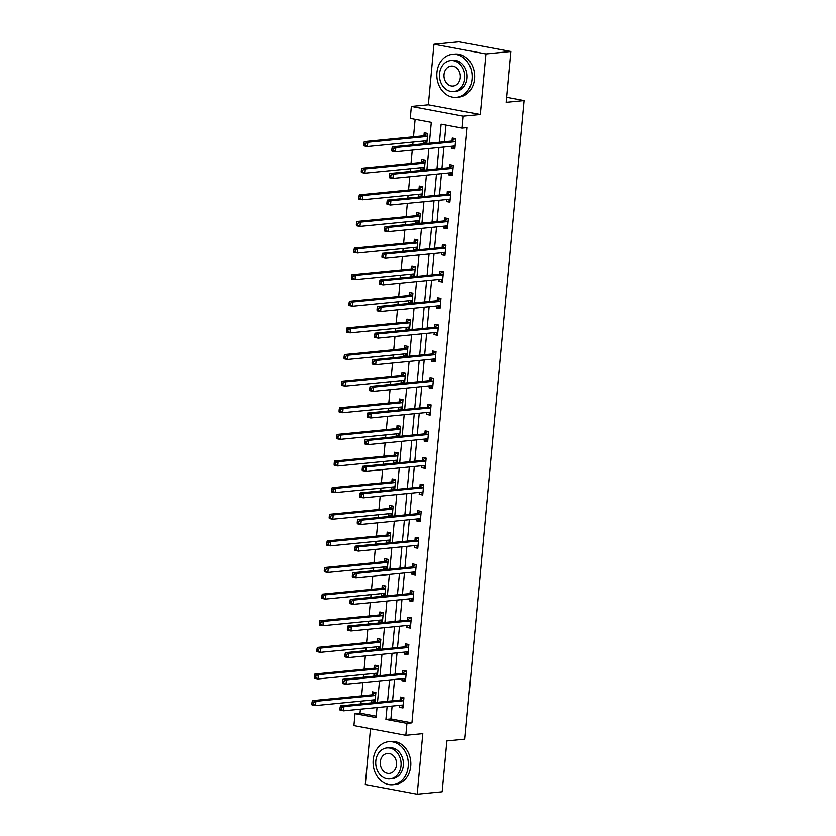 <?xml version="1.0" encoding="UTF-8"?>
<svg xmlns="http://www.w3.org/2000/svg" width="836" height="836" viewBox="0 0 836 836"><rect width="100%" height="100%" fill="white"/><g stroke="black" fill="none" stroke-linecap="round" stroke-linejoin="round"><path stroke-width="1.25" d="M429.359 143.249L431.292 122.359L410.257 118.419L411.364 106.475L463.259 116.173L462.151 128.117L441.115 124.188L439.433 142.256M428.345 104.824L480.24 114.522L485.862 53.943L510.838 51.498L458.943 41.8L433.968 44.235L428.345 104.824L411.364 106.475M370.473 728.668L365.301 784.502L417.195 794.2L422.807 733.621L405.826 735.283L353.931 725.585L355.039 713.641L376.085 717.57L377.005 707.549M360.41 709.179L360.034 713.15L355.039 713.641M415.126 119.329L413.506 136.811M413.015 142.078L412.754 144.868M412.263 150.135L411.03 163.428M410.549 168.705L410.288 171.484M409.797 176.762L408.564 190.054M408.072 195.321L407.811 198.111M407.331 203.378L406.097 216.67M405.606 221.948L405.345 224.727M404.854 230.004L403.621 243.297M403.14 248.564L402.879 251.343M402.388 256.621L401.155 269.913M400.663 275.19L400.413 277.97M399.921 283.247L398.688 296.54M398.197 301.806L397.936 304.586M397.445 309.863L396.212 323.156M395.731 328.433L395.47 331.213M394.979 336.48L393.746 349.772M393.254 355.049L393.004 357.829M392.512 363.106L391.279 376.399M390.788 381.665L390.527 384.455M390.036 389.722L388.803 403.015M388.322 408.292L388.061 411.072M387.57 416.349L386.336 429.641M385.845 434.908L385.595 437.698M385.103 442.965L383.87 456.257M383.379 461.535L383.118 464.314M382.627 469.592L381.394 482.884M380.913 488.151L380.652 490.931M380.161 496.208L378.927 509.5M378.436 514.777L378.185 517.557M377.694 522.834L376.461 536.127M375.97 541.394L375.709 544.173M375.228 549.451L373.995 562.743M373.504 568.02L373.243 570.8M372.751 576.067L371.518 589.359M371.027 594.636L370.776 597.416M370.285 602.693L369.052 615.986M368.561 621.252L368.3 624.043M367.819 629.309L366.586 642.602M366.095 647.879L365.834 650.659M365.342 655.936L364.109 669.228M363.618 674.495L363.367 677.285M362.876 682.552L361.643 695.845M361.152 701.122L360.891 703.902M485.862 53.943L433.968 44.235M510.838 51.498L506.125 102.347L524.109 100.592L464.868 739.149L446.884 740.905L442.171 791.765L417.195 794.2M524.109 100.592L506.585 97.321M360.034 713.15L376.21 716.17M374.936 702.533L375.866 692.501L372.354 691.842L372.104 694.601M374.204 702.606L371.414 702.083L371.592 700.098M377.402 675.906L378.332 665.874L374.831 665.216L374.57 667.985M376.67 675.979L373.88 675.457L374.058 673.482M379.878 649.29L380.808 639.258L377.297 638.6L377.046 641.358M379.147 649.363L376.346 648.84L376.534 646.855M382.345 622.663L383.275 612.631L379.763 611.983L379.513 614.742M381.613 622.736L378.812 622.214L379.001 620.239M384.811 596.047L385.741 586.015L382.24 585.357L381.979 588.116M384.079 596.12L381.289 595.598L381.467 593.612M387.277 569.431L388.217 559.388L384.706 558.741L384.445 561.499M386.556 569.494L383.755 568.971L383.943 566.996M389.754 542.804L390.684 532.772L387.172 532.114L386.922 534.883M389.022 542.877L386.222 542.355L386.41 540.38M392.22 516.188L393.15 506.146L389.649 505.498L389.388 508.257M391.488 516.261L388.698 515.739L388.876 513.753M394.686 489.562L395.616 479.53L392.115 478.871L391.854 481.64M393.965 489.635L391.164 489.112L391.352 487.137M397.163 462.945L398.093 452.913L394.582 452.255L394.331 455.014M396.431 463.019L393.631 462.496L393.819 460.511M399.629 436.319L400.559 426.287L397.058 425.628L396.797 428.398M398.897 436.392L396.107 435.87L396.285 433.894M402.095 409.703L403.025 399.671L399.524 399.012L399.263 401.771M401.364 409.776L398.573 409.253L398.762 407.268M404.572 383.076L405.502 373.044L401.991 372.396L401.74 375.155M403.84 383.149L401.04 382.627L401.228 380.652M407.038 356.46L407.968 346.428L404.467 345.77L404.206 348.528M406.306 356.533L403.516 356.011L403.694 354.025M409.504 329.844L410.434 319.801L406.933 319.153L406.672 321.912M408.773 329.906L405.982 329.384L406.171 327.409M411.981 303.217L412.911 293.185L409.4 292.527L409.149 295.296M411.249 303.29L408.449 302.768L408.637 300.793M414.447 276.601L415.377 266.559L411.876 265.911L411.615 268.67M413.715 276.674L410.925 276.152L411.103 274.166M416.913 249.974L417.843 239.942L414.342 239.284L414.081 242.053M416.182 250.048L413.392 249.525L413.58 247.55M419.39 223.358L420.32 213.326L416.809 212.668L416.558 215.427M418.658 223.431L415.858 222.909L416.046 220.923M421.856 196.732L422.786 186.7L419.275 186.041L419.024 188.811M421.125 196.805L418.334 196.282L418.512 194.307M424.322 170.116L425.252 160.084L421.752 159.425L421.49 162.184M423.591 170.189L420.801 169.666L420.978 167.681M426.799 143.489L427.729 133.457L424.218 132.809L423.967 135.568M426.067 143.562L423.267 143.04L423.455 141.065M392.084 706.086L390.893 718.918L411.929 722.847L467.146 127.636L462.151 128.117M445.975 125.097L444.428 141.775M443.947 147.042L441.962 168.391M441.471 173.669L439.496 195.018M439.005 200.285L437.029 221.634M436.538 226.911L434.553 248.25M434.062 253.527L432.087 274.877M431.595 280.144L429.62 301.493M429.129 306.77L427.144 328.12M426.653 333.386L424.678 354.736M424.186 360.013L422.211 381.362M421.72 386.629L419.735 407.978M419.244 413.256L417.268 434.605M416.777 439.872L414.802 461.221M414.311 466.498L412.326 487.837M411.845 493.115L409.859 514.464M409.368 519.731L407.393 541.08M406.902 546.357L404.917 567.707M404.436 572.973L402.45 594.323M401.959 599.6L399.984 620.949M399.493 626.216L397.508 647.566M397.027 652.843L395.041 674.182M394.55 679.459L392.575 700.808M399.639 705.344L399.462 707.319L402.962 707.977L403.913 697.736L400.413 697.078L400.151 699.847M402.116 678.717L401.928 680.703L405.439 681.361L406.39 671.12L402.879 670.462L402.618 673.22M404.582 652.101L404.394 654.076L407.905 654.734L408.856 644.493L405.345 643.845L405.094 646.604M407.048 625.485L406.871 627.46L410.371 628.118L411.322 617.877L407.822 617.219L407.56 619.978M409.525 598.858L409.337 600.844L412.848 601.492L413.789 591.251L410.288 590.603L410.027 593.361M411.991 572.242L411.803 574.217L415.314 574.875L416.265 564.634L412.754 563.976L412.503 566.745M414.457 545.615L414.28 547.601L417.781 548.249L418.731 538.018L415.231 537.36L414.969 540.119M416.934 518.999L416.746 520.974L420.257 521.633L421.198 511.392L417.697 510.733L417.436 513.503M419.4 492.373L419.212 494.358L422.723 495.006L423.674 484.775L420.163 484.117L419.912 486.876M421.866 465.756L421.689 467.732L425.19 468.39L426.141 458.149L422.64 457.501L422.379 460.26M424.343 439.13L424.155 441.115L427.666 441.774L428.607 431.533L425.106 430.874L424.845 433.633M426.809 412.514L426.621 414.489L430.132 415.147L431.083 404.906L427.572 404.258L427.321 407.017M429.276 385.898L429.098 387.873L432.599 388.531L433.55 378.29L430.049 377.632L429.788 380.401M431.752 359.271L431.564 361.256L435.065 361.904L436.016 351.663L432.515 351.015L432.254 353.774M434.218 332.655L434.03 334.63L437.541 335.288L438.492 325.047L434.981 324.389L434.73 327.158M436.685 306.028L436.507 308.014L440.008 308.662L440.959 298.431L437.447 297.773L437.197 300.532M439.151 279.412L438.973 281.387L442.474 282.045L443.425 271.805L439.924 271.146L439.663 273.915M441.627 252.785L441.439 254.771L444.951 255.419L445.901 245.188L442.39 244.53L442.139 247.289M444.094 226.169L443.916 228.144L447.417 228.803L448.368 218.562L444.856 217.914L444.606 220.673M446.56 199.543L446.382 201.528L449.883 202.187L450.834 191.946L447.333 191.287L447.072 194.046M449.036 172.927L448.848 174.902L452.36 175.56L453.311 165.319L449.799 164.671L449.549 167.43M451.503 146.31L451.315 148.285L454.826 148.944L455.777 138.703L452.266 138.044L452.015 140.814M480.24 114.522L463.259 116.173M411.929 722.847L406.933 723.339L405.826 735.283M377.496 702.282L379.481 680.932M379.972 675.655L381.947 654.316M382.439 649.039L384.414 627.69M384.905 622.412L386.89 601.074M387.381 595.796L389.357 574.447M389.848 569.18L391.823 547.831M392.314 542.554L394.299 521.204M394.78 515.937L396.766 494.588M397.257 489.311L399.232 467.961M399.723 462.695L401.708 441.345M402.189 436.068L404.175 414.729M404.666 409.452L406.641 388.103M407.132 382.836L409.117 361.486M409.598 356.209L411.584 334.86M412.075 329.593L414.05 308.244M414.541 302.966L416.527 281.617M417.007 276.35L418.993 255.001M419.484 249.724L421.459 228.374M421.95 223.107L423.925 201.758M424.416 196.481L426.402 175.142M426.893 169.865L428.868 148.515M387.089 706.566L385.898 719.399L406.933 723.339M438.952 147.533L436.967 168.882M436.476 174.149L434.501 195.499M434.009 200.776L432.034 222.125M431.543 227.392L429.558 248.741M429.067 254.019L427.091 275.368M426.6 280.635L424.625 301.984M424.134 307.261L422.149 328.6M421.657 333.877L419.682 355.227M419.191 360.494L417.216 381.843M416.725 387.12L414.74 408.47M414.248 413.736L412.273 435.086M411.782 440.363L409.807 461.712M409.316 466.979L407.331 488.328M406.85 493.606L404.864 514.955M404.373 520.222L402.398 541.571M401.907 546.848L399.921 568.187M399.441 573.465L397.455 594.814M396.964 600.081L394.989 621.43M394.498 626.707L392.512 648.057M392.032 653.324L390.046 674.673M389.555 679.95L387.58 701.299M390.893 718.918L385.898 719.399M403.056 706.974L399.462 707.319M375.009 701.728L371.414 702.083M377.475 675.112L373.88 675.457M405.533 680.347L401.928 680.703M379.952 648.485L376.346 648.84M407.999 653.731L404.394 654.076M382.418 621.869L378.812 622.214M410.466 627.105L406.871 627.46M384.884 595.242L381.289 595.598M412.942 600.488L409.337 600.844M387.361 568.626L383.755 568.971M415.408 573.862L411.803 574.217M389.827 542L386.222 542.355M417.875 547.246L414.28 547.601M392.293 515.384L388.698 515.739M420.341 520.629L416.746 520.974M394.77 488.757L391.164 489.112M422.817 494.003L419.212 494.358M397.236 462.141L393.631 462.496M425.284 467.387L421.689 467.732M399.702 435.525L396.107 435.87M427.75 440.76L424.155 441.115M402.179 408.898L398.573 409.253M430.226 414.144L426.621 414.489M404.645 382.282L401.04 382.627M432.693 387.517L429.098 387.873M407.111 355.655L403.516 356.011M435.159 360.901L431.564 361.256M409.577 329.039L405.982 329.384M437.636 334.275L434.03 334.63M412.054 302.413L408.449 302.768M440.102 307.658L436.507 308.014M414.52 275.796L410.925 276.152M442.568 281.042L438.973 281.387M416.986 249.17L413.392 249.525M445.045 254.416L441.439 254.771M419.463 222.554L415.858 222.909M447.511 227.8L443.916 228.144M421.929 195.938L418.334 196.282M449.977 201.173L446.382 201.528M424.395 169.311L420.801 169.666M452.454 174.557L448.848 174.902M426.872 142.695L423.267 143.04M454.92 147.93L451.315 148.285M400.778 705.229L403.119 706.347M403.38 697.642L403.913 697.82M403.119 700.777L399.608 700.119L340.471 705.897L343.972 706.556L403.119 700.777A1.724 0.972 100.6 0 0 403.506 700.62L403.663 700.505M341.506 707.758L343.972 706.556L343.575 710.819L340.074 710.161L339.949 709.21L341.349 709.471L341.506 707.758L340.106 707.496L339.949 709.21M403.224 705.218L403.088 705.124A1.724 0.972 100.6 0 0 402.879 705.051A1.724 0.972 100.6 0 0 402.722 705.041L343.575 710.819L341.349 709.471M399.608 700.119A1.724 0.972 100.6 0 0 399.995 699.962L403.109 697.663M340.471 705.897L340.106 707.496M375.333 692.396L371.947 694.716A1.724 0.972 -79.4 0 1 371.56 694.873L312.424 700.652L315.924 701.31L315.527 705.574L374.674 699.795A1.724 0.972 -79.4 0 1 374.831 699.805A1.724 0.972 -79.4 0 1 375.03 699.889L375.176 699.972M375.855 692.574L375.061 692.427M375.071 701.101L372.731 699.993M375.604 695.259L375.458 695.374A1.724 0.972 -79.4 0 1 375.071 695.531L315.924 701.31L313.458 702.522L312.058 702.261L311.891 703.964L313.301 704.225L313.458 702.522M313.301 704.225L315.527 705.574L312.027 704.926L311.891 703.964M312.058 702.261L312.424 700.652M373.169 759.914A21.611 17.598 -95.6 0 0 392.805 784.711A21.611 17.598 -95.6 0 0 408.229 766.466A21.611 17.598 -95.6 0 0 388.604 741.678A21.611 17.598 -95.6 0 0 373.169 759.914M392.805 784.711L395.303 784.461A21.611 17.598 -95.6 0 0 410.727 766.225A21.611 17.598 -95.6 0 0 391.102 741.438L388.604 741.678M386.89 747.927L389.189 747.708A15.56 12.676 84.4 0 1 403.328 765.557A15.56 12.676 84.4 0 1 392.209 778.682L389.921 778.912A15.56 12.676 -95.6 0 0 401.029 765.776A15.56 12.676 -95.6 0 0 386.89 747.927A15.56 12.676 -95.6 0 0 375.782 761.063A15.56 12.676 -95.6 0 0 389.921 778.912M396.536 764.94A10.032 8.172 -95.6 0 0 387.434 753.435A10.032 8.172 -95.6 0 0 380.265 761.899A10.032 8.172 -95.6 0 0 389.377 773.404A10.032 8.172 -95.6 0 0 396.536 764.94M436.935 72.554A21.611 17.598 -95.6 0 0 456.571 97.342A21.611 17.598 -95.6 0 0 471.995 79.106A21.611 17.598 -95.6 0 0 452.37 54.319A21.611 17.598 -95.6 0 0 436.935 72.554M456.571 97.342L459.068 97.101A21.611 17.598 -95.6 0 0 474.493 78.866A21.611 17.598 -95.6 0 0 454.868 54.079L452.37 54.319M450.656 60.568L452.955 60.338A15.56 12.676 84.4 0 1 467.084 78.187A15.56 12.676 84.4 0 1 455.975 91.323L453.676 91.542A15.56 12.676 -95.6 0 0 464.795 78.417A15.56 12.676 -95.6 0 0 450.656 60.568A15.56 12.676 -95.6 0 0 439.548 73.693A15.56 12.676 -95.6 0 0 453.676 91.542M460.302 77.581A10.032 8.172 -95.6 0 0 451.189 66.075A10.032 8.172 -95.6 0 0 444.031 74.54A10.032 8.172 -95.6 0 0 453.143 86.035A10.032 8.172 -95.6 0 0 460.302 77.581M403.255 678.613L405.585 679.731M405.847 671.015L406.38 671.193M405.585 674.15L402.085 673.502L342.938 679.271L346.449 679.929L405.585 674.15A1.724 0.972 100.6 0 0 405.972 673.994L406.129 673.879M343.972 681.141L346.449 679.929L346.052 684.193L342.541 683.545L342.415 682.584L343.815 682.845L343.972 681.141L342.572 680.88L342.415 682.584M405.69 678.592L405.554 678.508A1.724 0.972 100.6 0 0 405.355 678.424A1.724 0.972 100.6 0 0 405.188 678.424L346.052 684.193L343.815 682.845M402.085 673.502A1.724 0.972 100.6 0 0 402.471 673.335L405.575 671.047M342.938 679.271L342.572 680.88M405.721 651.986L408.052 653.104M408.323 644.399L408.846 644.577M408.062 647.534L404.551 646.876L345.404 652.655L348.915 653.313L408.062 647.534A1.724 0.972 100.6 0 0 408.438 647.377L408.595 647.263M346.449 654.525L348.915 653.313L348.518 657.577L345.017 656.918L344.881 655.967L346.292 656.229L346.449 654.525L345.038 654.254L344.881 655.967M408.156 651.975L408.02 651.892A1.724 0.972 100.6 0 0 407.822 651.808A1.724 0.972 100.6 0 0 407.665 651.798L348.518 657.577L346.292 656.229M404.551 646.876A1.724 0.972 100.6 0 0 404.938 646.719L408.052 644.42M345.404 652.655L345.038 654.254M377.799 665.78L374.413 668.1A1.724 0.972 -79.4 0 1 374.037 668.257L314.89 674.035L318.391 674.694L318.004 678.957L377.14 673.179A1.724 0.972 -79.4 0 1 377.297 673.189A1.724 0.972 -79.4 0 1 377.506 673.262L377.642 673.356M378.332 665.947L377.527 665.801M377.538 674.485L375.197 673.367M378.081 668.633L377.924 668.748A1.724 0.972 -79.4 0 1 377.538 668.915L318.391 674.694L315.924 675.896L314.524 675.634L314.367 677.348L315.768 677.609L315.924 675.896M315.768 677.609L318.004 678.957L314.493 678.299L314.367 677.348M314.524 675.634L314.89 674.035M380.265 639.153L376.89 641.473A1.724 0.972 -79.4 0 1 376.503 641.64L317.356 647.409L320.867 648.067L320.47 652.331L379.607 646.562A1.724 0.972 -79.4 0 1 379.774 646.562A1.724 0.972 -79.4 0 1 379.972 646.646L380.108 646.73M380.798 639.331L379.993 639.185M380.004 647.858L377.673 646.75M380.547 642.017L380.39 642.132A1.724 0.972 -79.4 0 1 380.004 642.288L320.867 648.067L318.391 649.279L316.99 649.018L316.834 650.721L318.234 650.983L318.391 649.279M318.234 650.983L320.47 652.331L316.959 651.683L316.834 650.721M316.99 649.018L317.356 647.409M408.187 625.37L410.528 626.488M410.789 617.773L411.312 617.95M410.528 620.918L407.017 620.26L347.88 626.039L351.381 626.687L410.528 620.918A1.724 0.972 100.6 0 0 410.915 620.751L411.072 620.636M348.915 627.899L351.381 626.687L350.984 630.961L347.483 630.302L347.358 629.341L348.758 629.602L348.915 627.899L347.515 627.637L347.358 629.341M410.633 625.349L410.497 625.265A1.724 0.972 100.6 0 0 410.288 625.182A1.724 0.972 100.6 0 0 410.131 625.182L350.984 630.961L348.758 629.602M407.017 620.26A1.724 0.972 100.6 0 0 407.404 620.103L410.518 617.804M347.88 626.039L347.515 627.637M410.664 598.743L412.994 599.861M413.256 591.157L413.789 591.334M412.994 594.292L409.494 593.633L350.347 599.412L353.858 600.07L412.994 594.292A1.724 0.972 100.6 0 0 413.381 594.135L413.538 594.02M351.381 601.283L353.858 600.07L353.461 604.334L349.95 603.676L349.824 602.725L351.224 602.986L351.381 601.283L349.981 601.021L349.824 602.725M413.099 598.733L412.963 598.649A1.724 0.972 100.6 0 0 412.765 598.566A1.724 0.972 100.6 0 0 412.597 598.555L353.461 604.334L351.224 602.986M409.494 593.633A1.724 0.972 100.6 0 0 409.88 593.476L412.984 591.177M350.347 599.412L349.981 601.021M413.13 572.127L415.461 573.245M415.732 564.53L416.255 564.708M415.471 567.675L411.96 567.017L352.813 572.796L356.324 573.444L415.471 567.675A1.724 0.972 100.6 0 0 415.847 567.508L416.004 567.393M353.858 574.656L356.324 573.444L355.927 577.718L352.426 577.059L352.29 576.098L353.691 576.37L353.858 574.656L352.447 574.395L352.29 576.098M415.565 572.106L415.429 572.023A1.724 0.972 100.6 0 0 415.231 571.949A1.724 0.972 100.6 0 0 415.074 571.939L355.927 577.718L353.691 576.37M411.96 567.017A1.724 0.972 100.6 0 0 412.347 566.86L415.45 564.561M352.813 572.796L352.447 574.395M382.742 612.537L379.356 614.857A1.724 0.972 -79.4 0 1 378.969 615.014L319.822 620.793L323.333 621.451L322.936 625.715L382.083 619.936A1.724 0.972 -79.4 0 1 382.24 619.946A1.724 0.972 -79.4 0 1 382.439 620.019L382.585 620.113M383.264 612.715L382.47 612.558M382.47 621.242L380.14 620.124M383.013 615.4L382.857 615.515A1.724 0.972 -79.4 0 1 382.48 615.672L323.333 621.451L320.867 622.653L319.467 622.392L319.3 624.105L320.71 624.367L320.867 622.653M320.71 624.367L322.936 625.715L319.436 625.056L319.3 624.105M319.467 622.392L319.822 620.793M385.208 585.911L381.822 588.23A1.724 0.972 -79.4 0 1 381.435 588.398L322.299 594.166L325.8 594.824L325.403 599.088L384.55 593.32A1.724 0.972 -79.4 0 1 384.706 593.32A1.724 0.972 -79.4 0 1 384.915 593.403L385.051 593.487M385.741 586.088L384.936 585.942M384.947 594.626L382.606 593.508M385.49 588.774L385.333 588.889A1.724 0.972 -79.4 0 1 384.947 589.046L325.8 594.824L323.333 596.037L321.933 595.775L321.776 597.479L323.177 597.74L323.333 596.037M323.177 597.74L325.403 599.088L321.902 598.44L321.776 597.479M321.933 595.775L322.299 594.166M387.674 559.294L384.299 561.614A1.724 0.972 -79.4 0 1 383.912 561.771L324.765 567.55L328.276 568.208L327.879 572.472L387.016 566.693A1.724 0.972 -79.4 0 1 387.183 566.703A1.724 0.972 -79.4 0 1 387.381 566.787L387.517 566.871M388.207 559.472L387.402 559.315M387.413 567.999L385.082 566.881M387.956 562.158L387.8 562.273A1.724 0.972 -79.4 0 1 387.413 562.429L328.276 568.208L325.8 569.42L324.399 569.149L324.243 570.863L325.643 571.124L325.8 569.42M325.643 571.124L327.879 572.472L324.368 571.814L324.243 570.863M324.399 569.149L324.765 567.55M415.596 545.511L417.937 546.619M418.199 537.914L418.721 538.091M417.937 541.049L414.426 540.39L355.29 546.169L358.79 546.828L417.937 541.049A1.724 0.972 100.6 0 0 418.324 540.892L418.481 540.777M356.324 548.04L358.79 546.828L358.393 551.091L354.892 550.443L354.767 549.482L356.167 549.743L356.324 548.04L354.924 547.779L354.767 549.482M418.042 545.49L417.906 545.406A1.724 0.972 100.6 0 0 417.697 545.323A1.724 0.972 100.6 0 0 417.54 545.312L358.393 551.091L356.167 549.743M414.426 540.39A1.724 0.972 100.6 0 0 414.813 540.234L417.927 537.945M355.29 546.169L354.924 547.779M390.151 532.668L386.765 534.998A1.724 0.972 -79.4 0 1 386.378 535.155L327.231 540.934L330.742 541.582L330.345 545.856L389.492 540.077A1.724 0.972 -79.4 0 1 389.649 540.077A1.724 0.972 -79.4 0 1 389.848 540.16L389.984 540.244M390.673 532.845L389.879 532.699M389.879 541.383L387.549 540.265M390.422 535.531L390.266 535.646A1.724 0.972 -79.4 0 1 389.889 535.813L330.742 541.582L328.276 542.794L326.866 542.533L326.709 544.236L328.12 544.497L328.276 542.794M328.12 544.497L330.345 545.856L326.845 545.197L326.709 544.236M326.866 542.533L327.231 540.934M418.073 518.884L420.404 520.002M420.665 511.298L421.198 511.465M420.404 514.433L416.903 513.774L357.756 519.553L361.267 520.211L420.404 514.433A1.724 0.972 100.6 0 0 420.79 514.265L420.947 514.15M358.79 521.413L361.267 520.211L360.87 524.475L357.359 523.817L357.233 522.866L358.634 523.127L358.79 521.413L357.39 521.152L357.233 522.866M420.508 518.874L420.372 518.78A1.724 0.972 100.6 0 0 420.174 518.707A1.724 0.972 100.6 0 0 420.006 518.696L360.87 524.475L358.634 523.127M416.903 513.774A1.724 0.972 100.6 0 0 417.279 513.617L420.393 511.318M357.756 519.553L357.39 521.152M392.617 506.052L389.231 508.372A1.724 0.972 -79.4 0 1 388.844 508.528L329.708 514.307L333.209 514.966L332.812 519.229L391.959 513.45A1.724 0.972 -79.4 0 1 392.115 513.461A1.724 0.972 -79.4 0 1 392.324 513.544L392.46 513.628M393.15 506.229L392.345 506.073M392.356 514.757L390.015 513.638M392.899 508.915L392.742 509.03A1.724 0.972 -79.4 0 1 392.356 509.187L333.209 514.966L330.742 516.178L329.342 515.916L329.185 517.62L330.586 517.881L330.742 516.178M330.586 517.881L332.812 519.229L329.311 518.571L329.185 517.62M329.342 515.916L329.708 514.307M420.539 492.268L422.87 493.376M423.141 484.671L423.664 484.849M422.88 487.806L419.369 487.158L360.222 492.926L363.733 493.585L422.88 487.806A1.724 0.972 100.6 0 0 423.256 487.649L423.413 487.534M361.267 494.797L363.733 493.585L363.336 497.848L359.825 497.201L359.699 496.239L361.1 496.5L361.267 494.797L359.856 494.536L359.699 496.239M422.974 492.247L422.838 492.164A1.724 0.972 100.6 0 0 422.64 492.08A1.724 0.972 100.6 0 0 422.483 492.08L363.336 497.848L361.1 496.5M419.369 487.158A1.724 0.972 100.6 0 0 419.756 486.991L422.859 484.702M360.222 492.926L359.856 494.536M395.083 479.425L391.708 481.755A1.724 0.972 -79.4 0 1 391.321 481.912L332.174 487.691L335.685 488.339L335.288 492.613L394.425 486.834A1.724 0.972 -79.4 0 1 394.592 486.845A1.724 0.972 -79.4 0 1 394.791 486.918L394.926 487.001M395.616 479.603L394.811 479.456M394.822 488.14L392.492 487.022M395.365 482.288L395.209 482.403A1.724 0.972 -79.4 0 1 394.822 482.571L335.685 488.339L333.209 489.551L331.808 489.29L331.652 490.993L333.052 491.265L333.209 489.551M333.052 491.265L335.288 492.613L331.777 491.955L331.652 490.993M331.808 489.29L332.174 487.691M423.006 465.642L425.346 466.76M425.608 458.055L426.13 458.232M425.346 461.19L421.835 460.531L362.699 466.31L366.199 466.969L425.346 461.19A1.724 0.972 100.6 0 0 425.733 461.033L425.89 460.918M363.733 468.17L366.199 466.969L365.802 471.232L362.301 470.574L362.176 469.623L363.576 469.884L363.733 468.17L362.333 467.909L362.176 469.623M425.451 465.631L425.315 465.537A1.724 0.972 100.6 0 0 425.106 465.464A1.724 0.972 100.6 0 0 424.949 465.453L365.802 471.232L363.576 469.884M421.835 460.531A1.724 0.972 100.6 0 0 422.222 460.375L425.336 458.076M362.699 466.31L362.333 467.909M397.56 452.809L394.174 455.129A1.724 0.972 -79.4 0 1 393.787 455.286L334.64 461.064L338.152 461.723L337.754 465.986L396.901 460.208A1.724 0.972 -79.4 0 1 397.058 460.218A1.724 0.972 -79.4 0 1 397.257 460.302L397.393 460.385M398.082 452.987L397.278 452.84M397.288 461.514L394.958 460.406M397.831 455.672L397.675 455.787A1.724 0.972 -79.4 0 1 397.299 455.944L338.152 461.723L335.685 462.935L334.275 462.674L334.118 464.377L335.518 464.638L335.685 462.935M335.518 464.638L337.754 465.986L334.254 465.338L334.118 464.377M334.275 462.674L334.64 461.064M425.482 439.025L427.813 440.144M428.074 431.428L428.607 431.606M427.813 434.563L424.312 433.915L365.165 439.684L368.676 440.342L427.813 434.563A1.724 0.972 100.6 0 0 428.199 434.406L428.356 434.292M366.199 441.554L368.676 440.342L368.279 444.606L364.768 443.958L364.642 442.996L366.043 443.258L366.199 441.554L364.799 441.293L364.642 442.996M427.917 439.005L427.781 438.921A1.724 0.972 100.6 0 0 427.583 438.837A1.724 0.972 100.6 0 0 427.415 438.837L368.279 444.606L366.043 443.258M424.312 433.915A1.724 0.972 100.6 0 0 424.688 433.748L427.802 431.46M365.165 439.684L364.799 441.293M400.026 426.193L396.64 428.513A1.724 0.972 -79.4 0 1 396.254 428.669L337.117 434.448L340.618 435.107L340.221 439.37L399.368 433.591A1.724 0.972 -79.4 0 1 399.524 433.602A1.724 0.972 -79.4 0 1 399.733 433.675L399.869 433.769M400.548 426.36L399.754 426.214M399.765 434.898L397.424 433.779M400.308 429.046L400.151 429.161A1.724 0.972 -79.4 0 1 399.765 429.328L340.618 435.107L338.152 436.308L336.751 436.047L336.594 437.761L337.995 438.022L338.152 436.308M337.995 438.022L340.221 439.37L336.72 438.712L336.594 437.761M336.751 436.047L337.117 434.448M427.948 412.399L430.279 413.517M430.55 404.812L431.073 404.99M430.279 407.947L426.778 407.289L367.631 413.068L371.142 413.726L430.279 407.947A1.724 0.972 100.6 0 0 430.665 407.79L430.822 407.675M368.676 414.938L371.142 413.726L370.745 417.99L367.234 417.331L367.108 416.38L368.509 416.641L368.676 414.938L367.265 414.666L367.108 416.38M430.383 412.388L430.247 412.305A1.724 0.972 100.6 0 0 430.049 412.221A1.724 0.972 100.6 0 0 429.892 412.211L370.745 417.99L368.509 416.641M426.778 407.289A1.724 0.972 100.6 0 0 427.165 407.132L430.268 404.833M367.631 413.068L367.265 414.666M402.492 399.566L399.106 401.886A1.724 0.972 -79.4 0 1 398.73 402.053L339.583 407.822L343.094 408.48L342.697 412.744L401.834 406.975A1.724 0.972 -79.4 0 1 402.001 406.975A1.724 0.972 -79.4 0 1 402.2 407.059L402.335 407.142M403.025 399.744L402.22 399.598M402.231 408.271L399.901 407.163M402.774 402.43L402.618 402.544A1.724 0.972 -79.4 0 1 402.231 402.701L343.094 408.48L340.618 409.692L339.217 409.431L339.061 411.134L340.461 411.396L340.618 409.692M340.461 411.396L342.697 412.744L339.186 412.096L339.061 411.134M339.217 409.431L339.583 407.822M430.415 385.783L432.755 386.901M433.017 378.185L433.539 378.363M432.755 381.331L429.244 380.673L370.108 386.451L373.608 387.099L432.755 381.331A1.724 0.972 100.6 0 0 433.142 381.164L433.299 381.049M371.142 388.312L373.608 387.099L373.211 391.373L369.711 390.715L369.575 389.754L370.985 390.015L371.142 388.312L369.742 388.05L369.575 389.754M432.86 385.762L432.724 385.678A1.724 0.972 100.6 0 0 432.515 385.595A1.724 0.972 100.6 0 0 432.358 385.595L373.211 391.373L370.985 390.015M429.244 380.673A1.724 0.972 100.6 0 0 429.631 380.516L432.745 378.217M370.108 386.451L369.742 388.05M404.969 372.95L401.583 375.27A1.724 0.972 -79.4 0 1 401.196 375.427L342.049 381.206L345.561 381.864L345.163 386.127L404.31 380.349A1.724 0.972 -79.4 0 1 404.467 380.359A1.724 0.972 -79.4 0 1 404.666 380.432L404.802 380.526M405.491 373.128L404.687 372.971M404.697 381.655L402.367 380.537M405.241 375.813L405.084 375.928A1.724 0.972 -79.4 0 1 404.708 376.085L345.561 381.864L343.094 383.066L341.684 382.804L341.527 384.518L342.927 384.779L343.094 383.066M342.927 384.779L345.163 386.127L341.652 385.469L341.527 384.518M341.684 382.804L342.049 381.206M432.881 359.156L435.222 360.274M435.483 351.569L436.016 351.747M435.222 354.704L431.721 354.046L372.574 359.825L376.075 360.483L435.222 354.704A1.724 0.972 100.6 0 0 435.608 354.548L435.765 354.433M373.608 361.695L376.075 360.483L375.688 364.747L372.177 364.088L372.051 363.137L373.452 363.399L373.608 361.695L372.208 361.434L372.051 363.137M435.326 359.146L435.19 359.062A1.724 0.972 100.6 0 0 434.992 358.978A1.724 0.972 100.6 0 0 434.825 358.968L375.688 364.747L373.452 363.399M431.721 354.046A1.724 0.972 100.6 0 0 432.097 353.889L435.211 351.59M372.574 359.825L372.208 361.434M407.435 346.323L404.049 348.643A1.724 0.972 -79.4 0 1 403.663 348.811L344.526 354.589L348.027 355.237L347.63 359.501L406.777 353.732A1.724 0.972 -79.4 0 1 406.933 353.732A1.724 0.972 -79.4 0 1 407.142 353.816L407.278 353.9M407.958 346.501L407.163 346.355M407.174 355.039L404.833 353.921M407.717 349.187L407.56 349.302A1.724 0.972 -79.4 0 1 407.174 349.458L348.027 355.237L345.561 356.45L344.16 356.188L344.004 357.892L345.404 358.153L345.561 356.45M345.404 358.153L347.63 359.501L344.129 358.853L344.004 357.892M344.16 356.188L344.526 354.589M435.357 332.54L437.688 333.658M437.949 324.943L438.482 325.12M437.688 328.088L434.187 327.43L375.04 333.209L378.551 333.857L437.688 328.088A1.724 0.972 100.6 0 0 438.074 327.921L438.231 327.806M376.075 335.069L378.551 333.857L378.154 338.131L374.643 337.472L374.518 336.511L375.918 336.783L376.075 335.069L374.674 334.808L374.518 336.511M437.792 332.519L437.656 332.435A1.724 0.972 100.6 0 0 437.458 332.362A1.724 0.972 100.6 0 0 437.301 332.352L378.154 338.131L375.918 336.783M434.187 327.43A1.724 0.972 100.6 0 0 434.574 327.273L437.677 324.974M375.04 333.209L374.674 334.808M409.901 319.707L406.515 322.027A1.724 0.972 -79.4 0 1 406.139 322.184L346.992 327.963L350.503 328.621L350.106 332.885L409.243 327.106A1.724 0.972 -79.4 0 1 409.41 327.116A1.724 0.972 -79.4 0 1 409.609 327.2L409.745 327.284M410.434 319.885L409.63 319.728M409.64 328.412L407.31 327.294M410.183 322.571L410.027 322.686A1.724 0.972 -79.4 0 1 409.64 322.842L350.503 328.621L348.027 329.833L346.626 329.562L346.47 331.275L347.87 331.537L348.027 329.833M347.87 331.537L350.106 332.885L346.595 332.226L346.47 331.275M346.626 329.562L346.992 327.963M437.824 305.924L440.164 307.031M440.426 298.327L440.948 298.504M440.164 301.462L436.653 300.803L377.517 306.582L381.017 307.24L440.164 301.462A1.724 0.972 100.6 0 0 440.551 301.305L440.697 301.19M378.551 308.453L381.017 307.24L380.62 311.504L377.12 310.856L376.984 309.895L378.394 310.156L378.551 308.453L377.151 308.191L376.984 309.895M440.269 305.903L440.123 305.819A1.724 0.972 100.6 0 0 439.924 305.736A1.724 0.972 100.6 0 0 439.767 305.725L380.62 311.504L378.394 310.156M436.653 300.803A1.724 0.972 100.6 0 0 437.04 300.646L440.154 298.358M377.517 306.582L377.151 308.191M412.378 293.081L408.992 295.411A1.724 0.972 -79.4 0 1 408.605 295.568L349.458 301.347L352.97 301.995L352.573 306.269L411.72 300.49A1.724 0.972 -79.4 0 1 411.876 300.49A1.724 0.972 -79.4 0 1 412.075 300.573L412.211 300.657M412.9 293.258L412.096 293.112M412.106 301.796L409.776 300.678M412.65 295.944L412.493 296.059A1.724 0.972 -79.4 0 1 412.117 296.226L352.97 301.995L350.503 303.207L349.093 302.945L348.936 304.649L350.336 304.91L350.503 303.207M350.336 304.91L352.573 306.269L349.061 305.61L348.936 304.649M349.093 302.945L349.458 301.347M440.29 279.297L442.631 280.415M442.892 271.71L443.425 271.878M442.631 274.845L439.13 274.187L379.983 279.966L383.484 280.624L442.631 274.845A1.724 0.972 100.6 0 0 443.017 274.678L443.174 274.563M381.017 281.826L383.484 280.624L383.097 284.888L379.586 284.23L379.46 283.279L380.861 283.54L381.017 281.826L379.617 281.565L379.46 283.279M442.735 279.287L442.599 279.193A1.724 0.972 100.6 0 0 442.39 279.12A1.724 0.972 100.6 0 0 442.234 279.109L383.097 284.888L380.861 283.54M439.13 274.187A1.724 0.972 100.6 0 0 439.506 274.03L442.62 271.731M379.983 279.966L379.617 281.565M414.844 266.465L411.458 268.784A1.724 0.972 -79.4 0 1 411.072 268.941L351.935 274.72L355.436 275.378L355.039 279.642L414.186 273.863A1.724 0.972 -79.4 0 1 414.342 273.874A1.724 0.972 -79.4 0 1 414.551 273.957L414.687 274.041M415.367 266.642L414.572 266.485M414.583 275.169L412.242 274.051M415.126 269.328L414.969 269.443A1.724 0.972 -79.4 0 1 414.583 269.6L355.436 275.378L352.97 276.591L351.569 276.329L351.413 278.033L352.813 278.294L352.97 276.591M352.813 278.294L355.039 279.642L351.538 278.984L351.413 278.033M351.569 276.329L351.935 274.72M442.766 252.681L445.097 253.789M445.358 245.084L445.891 245.261M445.097 248.219L441.596 247.571L382.449 253.339L385.96 253.998L445.097 248.219A1.724 0.972 100.6 0 0 445.483 248.062L445.64 247.947M383.484 255.21L385.96 253.998L385.563 258.261L382.052 257.613L381.927 256.652L383.327 256.913L383.484 255.21L382.083 254.949L381.927 256.652M445.201 252.66L445.065 252.576A1.724 0.972 100.6 0 0 444.867 252.493A1.724 0.972 100.6 0 0 444.71 252.493L385.563 258.261L383.327 256.913M441.596 247.571A1.724 0.972 100.6 0 0 441.983 247.404L445.086 245.115M382.449 253.339L382.083 254.949M417.31 239.838L413.925 242.168A1.724 0.972 -79.4 0 1 413.548 242.325L354.401 248.104L357.902 248.752L357.515 253.026L416.652 247.247A1.724 0.972 -79.4 0 1 416.819 247.257A1.724 0.972 -79.4 0 1 417.018 247.331L417.154 247.414M417.843 240.016L417.039 239.869M417.049 248.553L414.719 247.435M417.592 242.701L417.436 242.816A1.724 0.972 -79.4 0 1 417.049 242.983L357.902 248.752L355.436 249.964L354.036 249.703L353.879 251.406L355.279 251.678L355.436 249.964M355.279 251.678L357.515 253.026L354.004 252.367L353.879 251.406M354.036 249.703L354.401 248.104M445.233 226.054L447.573 227.173M447.835 218.468L448.357 218.645M447.573 221.603L444.062 220.944L384.926 226.723L388.426 227.382L447.573 221.603A1.724 0.972 100.6 0 0 447.96 221.446L448.106 221.331M385.96 228.583L388.426 227.382L388.029 231.645L384.529 230.987L384.393 230.036L385.804 230.297L385.96 228.583L384.56 228.322L384.393 230.036M447.678 226.044L447.532 225.95A1.724 0.972 100.6 0 0 447.333 225.877A1.724 0.972 100.6 0 0 447.176 225.866L388.029 231.645L385.804 230.297M444.062 220.944A1.724 0.972 100.6 0 0 444.449 220.788L447.563 218.489M384.926 226.723L384.56 228.322M419.776 213.222L416.401 215.542A1.724 0.972 -79.4 0 1 416.014 215.709L356.867 221.477L360.379 222.136L359.982 226.399L419.129 220.62A1.724 0.972 -79.4 0 1 419.285 220.631A1.724 0.972 -79.4 0 1 419.484 220.714L419.62 220.798M420.309 213.399L419.505 213.253M419.515 221.927L417.185 220.819M420.059 216.085L419.902 216.2A1.724 0.972 -79.4 0 1 419.515 216.357L360.379 222.136L357.912 223.348L356.502 223.087L356.345 224.79L357.745 225.051L357.912 223.348M357.745 225.051L359.982 226.399L356.47 225.751L356.345 224.79M356.502 223.087L356.867 221.477M447.699 199.438L450.04 200.556M450.301 191.841L450.834 192.019M450.04 194.976L446.539 194.328L387.392 200.107L390.893 200.755L450.04 194.976A1.724 0.972 100.6 0 0 450.426 194.819L450.583 194.704M388.426 201.967L390.893 200.755L390.506 205.019L386.995 204.371L386.869 203.409L388.27 203.671L388.426 201.967L387.026 201.706L386.869 203.409M450.144 199.417L450.008 199.334A1.724 0.972 100.6 0 0 449.799 199.25A1.724 0.972 100.6 0 0 449.643 199.25L390.506 205.019L388.27 203.671M446.539 194.328A1.724 0.972 100.6 0 0 446.915 194.161L450.029 191.872M387.392 200.107L387.026 201.706M422.253 186.606L418.867 188.926A1.724 0.972 -79.4 0 1 418.481 189.082L359.344 194.861L362.845 195.519L362.448 199.783L421.595 194.004A1.724 0.972 -79.4 0 1 421.752 194.015A1.724 0.972 -79.4 0 1 421.961 194.088L422.096 194.182M422.776 186.773L421.981 186.627M421.992 195.31L419.651 194.192M422.525 189.458L422.379 189.573A1.724 0.972 -79.4 0 1 421.992 189.741L362.845 195.519L360.379 196.721L358.978 196.46L358.811 198.174L360.222 198.435L360.379 196.721M360.222 198.435L362.448 199.783L358.947 199.125L358.811 198.174M358.978 196.46L359.344 194.861M450.176 172.812L452.506 173.93M452.767 165.225L453.3 165.403M452.506 168.36L449.005 167.702L389.858 173.48L393.369 174.139L452.506 168.36A1.724 0.972 100.6 0 0 452.893 168.203L453.049 168.088M390.893 175.351L393.369 174.139L392.972 178.402L389.461 177.744L389.336 176.793L390.736 177.054L390.893 175.351L389.492 175.079L389.336 176.793M452.61 172.801L452.475 172.718A1.724 0.972 100.6 0 0 452.276 172.634A1.724 0.972 100.6 0 0 452.109 172.624L392.972 178.402L390.736 177.054M449.005 167.702A1.724 0.972 100.6 0 0 449.392 167.545L452.495 165.246M389.858 173.48L389.492 175.079M424.719 159.979L421.334 162.299A1.724 0.972 -79.4 0 1 420.957 162.466L361.81 168.235L365.311 168.893L364.924 173.156L424.061 167.388A1.724 0.972 -79.4 0 1 424.218 167.388A1.724 0.972 -79.4 0 1 424.427 167.472L424.563 167.555M425.252 160.157L424.448 160.01M424.458 168.694L422.117 167.576M425.001 162.842L424.845 162.957A1.724 0.972 -79.4 0 1 424.458 163.114L365.311 168.893L362.845 170.105L361.445 169.844L361.288 171.547L362.688 171.808L362.845 170.105M362.688 171.808L364.924 173.156L361.413 172.509L361.288 171.547M361.445 169.844L361.81 168.235M452.642 146.196L454.972 147.314M455.244 138.598L455.766 138.776M454.983 141.744L451.471 141.085L392.324 146.864L395.836 147.512L454.983 141.744A1.724 0.972 100.6 0 0 455.359 141.577L455.515 141.462M393.369 148.724L395.836 147.512L395.438 151.786L391.938 151.128L391.802 150.166L393.213 150.428L393.369 148.724L391.969 148.463L391.802 150.166M455.087 146.175L454.941 146.091A1.724 0.972 100.6 0 0 454.742 146.007A1.724 0.972 100.6 0 0 454.585 146.007L395.438 151.786L393.213 150.428M451.471 141.085A1.724 0.972 100.6 0 0 451.858 140.929L454.972 138.63M392.324 146.864L391.969 148.463M427.186 133.363L423.81 135.683A1.724 0.972 -79.4 0 1 423.424 135.84L364.277 141.618L367.788 142.277L367.391 146.54L426.538 140.761A1.724 0.972 -79.4 0 1 426.694 140.772A1.724 0.972 -79.4 0 1 426.893 140.845L427.029 140.939M427.719 133.541L426.914 133.384M426.924 142.068L424.594 140.95M427.468 136.226L427.311 136.341A1.724 0.972 -79.4 0 1 426.924 136.498L367.788 142.277L365.311 143.478L363.911 143.217L363.754 144.931L365.154 145.192L365.311 143.478M365.154 145.192L367.391 146.54L363.879 145.882L363.754 144.931M363.911 143.217L364.277 141.618M403.506 700.62L399.995 699.962M371.947 694.716L375.458 695.374M371.56 694.873L375.071 695.531M405.972 673.994L402.471 673.335M408.438 647.377L404.938 646.719M374.413 668.1L377.924 668.748M374.037 668.257L377.538 668.915M376.89 641.473L380.39 642.132M376.503 641.64L380.004 642.288M410.915 620.751L407.404 620.103M413.381 594.135L409.88 593.476M415.847 567.508L412.347 566.86M379.356 614.857L382.857 615.515M378.969 615.014L382.48 615.672M381.822 588.23L385.333 588.889M381.435 588.398L384.947 589.046M384.299 561.614L387.8 562.273M383.912 561.771L387.413 562.429M418.324 540.892L414.813 540.234M386.765 534.998L390.266 535.646M386.378 535.155L389.889 535.813M420.79 514.265L417.279 513.617M389.231 508.372L392.742 509.03M388.844 508.528L392.356 509.187M423.256 487.649L419.756 486.991M391.708 481.755L395.209 482.403M391.321 481.912L394.822 482.571M425.733 461.033L422.222 460.375M394.174 455.129L397.675 455.787M393.787 455.286L397.299 455.944M428.199 434.406L424.688 433.748M396.64 428.513L400.151 429.161M396.254 428.669L399.765 429.328M430.665 407.79L427.165 407.132M399.106 401.886L402.618 402.544M398.73 402.053L402.231 402.701M433.142 381.164L429.631 380.516M401.583 375.27L405.084 375.928M401.196 375.427L404.708 376.085M435.608 354.548L432.097 353.889M404.049 348.643L407.56 349.302M403.663 348.811L407.174 349.458M438.074 327.921L434.574 327.273M406.515 322.027L410.027 322.686M406.139 322.184L409.64 322.842M440.551 301.305L437.04 300.646M408.992 295.411L412.493 296.059M408.605 295.568L412.117 296.226M443.017 274.678L439.506 274.03M411.458 268.784L414.969 269.443M411.072 268.941L414.583 269.6M445.483 248.062L441.983 247.404M413.925 242.168L417.436 242.816M413.548 242.325L417.049 242.983M447.96 221.446L444.449 220.788M416.401 215.542L419.902 216.2M416.014 215.709L419.515 216.357M450.426 194.819L446.915 194.161M418.867 188.926L422.379 189.573M418.481 189.082L421.992 189.741M452.893 168.203L449.392 167.545M421.334 162.299L424.845 162.957M420.957 162.466L424.458 163.114M455.359 141.577L451.858 140.929M423.81 135.683L427.311 136.341M423.424 135.84L426.924 136.498"/></g></svg>
